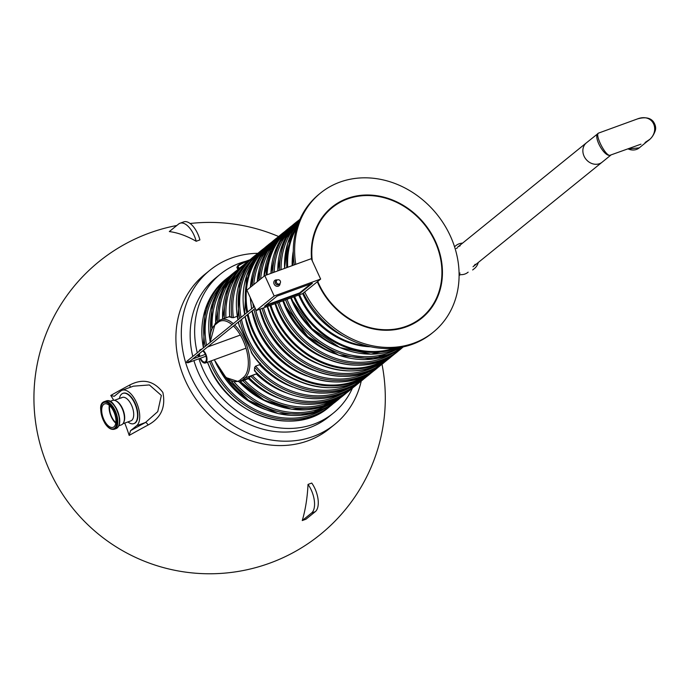 <?xml version="1.0" encoding="UTF-8"?>
<svg xmlns="http://www.w3.org/2000/svg" width="690" height="690" viewBox="0 0 690 690"><rect width="100%" height="100%" fill="white"/><g stroke="black" fill="none" stroke-linecap="round" stroke-linejoin="round"><path stroke-width="1.03" d="M352.392 388.194A89.545 77.073 -129 0 1 333.227 413.207A89.545 77.073 -129 0 1 198.953 358.757M198.392 356.911A89.545 77.073 -129 0 1 197.814 354.867M197.288 352.814A89.545 77.073 -129 0 1 220.515 274.034A89.545 77.073 -129 0 1 246.011 261.2M198.047 240.577L199.91 239.922A18.906 9.229 70 0 0 183.704 221.895L179.987 223.249A18.906 9.229 70 0 1 196.193 241.276L198.047 240.577M361.275 380.923A99.179 85.37 -129 0 1 334.805 424.324L329.397 428.706A99.179 85.37 -129 0 1 200.643 405.358A99.179 85.37 -129 0 1 204.559 274.56L209.967 270.178A99.179 85.37 -129 0 1 231.383 258.095A99.179 85.37 -129 0 1 257.922 253.308M196.193 241.276A175.674 85.741 -110 0 0 169.326 231.564L178.632 224.017A18.906 9.229 70 0 1 179.987 223.249M129.177 435.433A174.277 25.194 -24.7 0 1 148.083 425.023A3.398 1.294 61.8 0 0 145.487 422.487L157.751 411.62L161.348 395.43L149.368 384.942L133.343 386.176L122.121 390.264A19.268 9.401 70 0 1 136.974 403.659A19.268 9.401 70 0 1 136.68 425.696L130.557 430.655L129.177 435.433A89.562 43.712 70 0 0 124.752 423.082M148.083 425.023C160.977 418.037 165.902 407.178 162.866 392.446C153.836 380.707 142.778 378.241 129.694 385.037A174.277 25.194 155.3 0 0 110.788 395.448A89.562 43.712 70 0 1 113.686 400.243M315.278 511.67A18.906 9.229 70 0 0 311.742 483.06L308.025 484.415A18.906 9.229 70 0 1 311.561 513.024L302.255 520.562A70.906 10.247 -24.7 0 1 305.972 519.208L315.278 511.67L311.561 513.024M302.255 520.562A175.674 85.741 -110 0 0 308.025 484.415M334.805 424.324A99.179 85.37 -129 0 1 313.398 436.408A99.179 85.37 -129 0 1 197.78 389.358A99.179 85.37 -129 0 1 209.967 270.178M333.227 413.207L328.742 416.838A89.545 77.073 -129 0 1 193.916 360.585M192.803 356.445A89.545 77.073 -129 0 1 216.03 277.665L220.515 274.034M114.212 396.293L120.75 391.049A19.268 9.401 70 0 1 122.121 390.264M114.178 396.31L110.788 395.448M129.694 385.037A3.398 1.294 -118.2 0 1 130.048 387.375M123.027 393.317A16.094 7.857 70 0 1 123.208 393.248A16.094 7.857 70 0 1 136.094 405.677A16.094 7.857 70 0 1 134.222 423.496A16.094 7.857 70 0 1 134.032 423.557M119.404 398.492A16.094 7.857 70 0 1 121.69 394.033A16.094 7.857 70 0 1 122.837 393.378A16.094 7.857 70 0 1 135.723 405.815A16.094 7.857 70 0 1 133.851 423.626A16.094 7.857 70 0 1 127.943 421.918M121.423 397.94A12.472 6.089 70 0 1 122.311 397.431A12.472 6.089 70 0 1 132.299 407.065A12.472 6.089 70 0 1 130.841 420.865L122.932 423.746M113.979 426.825A12.472 6.089 70 0 1 113.091 427.326A12.472 6.089 70 0 1 103.103 417.7A12.472 6.089 70 0 1 104.552 403.9A12.472 6.089 70 0 1 114.169 412.568A12.472 6.089 70 0 1 113.979 426.825M115.765 400.795A12.472 6.089 70 0 1 116.075 400.925A12.472 6.089 70 0 1 123.277 410.352A12.472 6.089 70 0 1 123.829 422.202A12.472 6.089 70 0 1 123.674 422.496M115.86 422.642A11.79 5.753 70 0 1 109.693 405.711M118.844 425.79L121.431 424.85A12.989 6.339 -110 0 0 123.519 422.815A12.989 6.339 -110 0 0 122.949 410.472A12.989 6.339 -110 0 0 115.446 400.649A12.989 6.339 -110 0 0 112.548 400.433L109.952 401.382M115.782 423.16A12.472 6.089 70 0 1 109.296 405.358M330.165 208.639A71.406 61.462 -129 0 1 335.616 205.094M424.583 314.942A71.406 61.462 -129 0 1 419.986 319.539M311.604 259.414A71.406 61.462 -129 0 1 315.252 230.451A71.406 61.462 -129 0 1 331.925 207.147A71.406 61.462 -129 0 1 424.626 223.948A71.406 61.462 -129 0 1 421.806 318.125A71.406 61.462 -129 0 1 317.331 281.753M295.76 264.339A89.545 77.073 -129 0 1 299.607 222.275A89.545 77.073 -129 0 1 320.514 193.053A89.545 77.073 -129 0 1 436.761 214.124A89.545 77.073 -129 0 1 433.216 332.218A89.545 77.073 -129 0 1 304.678 291.999M294.328 264.865A89.545 77.073 -129 0 1 298.261 223.362A89.545 77.073 -129 0 1 319.168 194.14L320.514 193.053M433.216 332.218L431.88 333.313A89.545 77.073 -129 0 1 303.333 293.086M312.268 260.872A70.837 60.979 -129 0 1 332.278 207.587A70.837 60.979 -129 0 1 412.672 212.58A70.837 60.979 -129 0 1 437.986 294.57A70.837 60.979 -129 0 1 421.452 317.685A70.837 60.979 -129 0 1 317.728 281.434M421.452 317.685L417.864 320.591A70.837 60.979 -129 0 1 414.526 323.084M325.559 213.236A70.837 60.979 -129 0 1 328.69 210.493L332.278 207.587M454.538 246.718L455.9 245.614A14.731 12.679 -129 0 1 459.083 243.82A14.731 12.679 -129 0 1 462.585 243.121M478.274 262.502A14.731 12.679 -129 0 1 474.453 268.514L472.659 269.963M598.541 133.127L586.457 142.796A12.472 10.729 51 0 0 585.965 159.235A12.472 10.729 51 0 0 602.154 162.167A12.472 10.729 -129 0 1 599.463 163.694A12.472 10.729 -129 0 1 584.085 156.207A12.472 10.729 -129 0 1 586.457 142.796L457.332 247.374A12.472 10.729 -129 0 1 460.023 245.856A12.472 10.729 -129 0 1 460.17 245.804M475.151 264.296A12.472 10.729 -129 0 1 473.021 266.754L610.797 155.164L609.727 155.371L640.976 144.175M468.148 272.153L467.906 272.352A13.602 11.704 -129 0 1 459.1 274.491M598.023 133.429L597.997 133.446C593.167 136.525 603.621 156.061 609.727 155.371C604.854 155.241 594.409 133.972 598.756 133.015L598.023 133.429M649.54 139.518L645.055 142.511C661.977 134.455 654.801 112.203 637.448 118.922L598.765 133.015M367.908 346.139A76.909 66.197 -129 0 1 299.555 294.751M292.819 265.417A76.909 66.197 -129 0 1 293.319 254.041M274.163 296.001L256.231 310.526L302.703 293.595L320.643 279.071L274.163 296.001L264.788 275.62L246.856 290.145L256.231 310.526M299.822 293.448L264.494 306.317L277.052 296.148L312.372 283.279L299.822 293.448L299.589 292.94L310.802 283.857M320.643 279.071L311.268 258.69L264.788 275.62M265.831 305.239L299.589 292.94M252.264 353.625L239.275 325.542M231.84 317.745A82.179 70.734 -129 0 1 255.015 255.576L253.221 257.025A82.179 70.734 51 0 0 229.822 317.055L233.358 317.702L237.205 316.296M254.67 367.365A82.179 70.734 -129 0 0 358.446 383.295L360.948 381.156A82.179 70.734 -129 0 1 358.446 383.295L356.661 384.744A82.179 70.734 51 0 1 254.394 370.487L255.24 370.806L254.394 370.487L254.67 367.365L255.628 366.114L259.587 364.674L260.492 363.363M250.789 376.197L248.995 377.654A82.179 70.734 51 0 0 349.752 390.342L354.048 386.745A82.179 70.734 -129 0 1 351.546 388.884A82.179 70.734 -129 0 1 250.789 376.197L257.499 373.437M229.822 317.055L230.331 316.65L229.822 317.055M249.556 377.646L248.995 377.654M202.679 350.925A6.072 2.967 70 0 1 206.189 356.911A6.072 2.967 70 0 1 205.008 361.991A6.072 2.967 70 0 1 200.505 358.188M199.85 356.376A6.072 2.967 70 0 1 199.453 353.539M199.074 351.365A7.141 3.485 70 0 1 199.979 349.865A7.141 3.485 70 0 1 200.488 349.571A7.141 3.485 70 0 1 201.394 349.485M203.257 350.46A7.141 3.485 70 0 1 206.853 357.532A7.141 3.485 70 0 1 205.37 362.992A7.141 3.485 70 0 1 200.014 358.369M199.35 356.558A7.141 3.485 70 0 1 198.875 354.005M255.231 308.361L188.387 362.5L186.507 362.431L186.964 361.172L254.403 306.558M187.482 360.879L186.507 362.431L187.878 362.785L188.844 361.241M136.68 425.696L145.487 422.487A177.649 25.685 155.3 0 0 130.557 430.655M114.368 411.128A14.007 6.84 70 0 1 111.073 428.766A14.007 6.84 70 0 1 101.033 406.953A14.007 6.84 70 0 1 114.368 411.128M119.077 424.531A14.007 6.84 -110 0 0 110.943 402.192M114.411 429.214L116.084 428.602A14.688 7.167 -110 0 0 117.792 412.353A14.688 7.167 -110 0 0 106.027 401.002L104.354 401.606A14.688 7.167 70 0 1 115.196 410.705A14.688 7.167 70 0 1 114.411 429.214C111.133 429.999 107.959 428.016 104.88 423.263C99.386 410.533 99.213 403.314 104.354 401.606M649.014 139.958L639.225 147.884A12.472 10.729 -129 0 1 636.534 149.411A12.472 10.729 -129 0 1 628.055 148.885M302.694 293.604A76.909 66.197 51 0 0 343.939 336.461M280.037 283.426A3.398 2.924 -129 0 1 277.708 286.307A3.398 2.924 -129 0 1 274.128 284.116A3.398 2.924 -129 0 1 274.344 280.899A3.398 2.924 -129 0 1 277.251 279.985M275.5 283.418A2.268 1.949 -129 0 1 275.94 280.977L276.837 280.252A2.268 1.949 -129 0 0 279.683 283.771L278.786 284.504A2.268 1.949 -129 0 1 275.5 283.418M248.46 260.889L247.132 260.777A7.254 1.052 155.3 0 0 238.317 265.262A0.681 0.587 -129 0 0 238.041 266.081L239.128 268.445M249.909 259.768L247.236 260.734M212.097 327.716A81.04 69.759 -129 0 1 229.235 278.691M210.804 331.243A82.179 70.734 -129 0 1 234.298 272.352A82.179 70.734 -129 0 1 236.903 270.351M225.302 376.938A82.179 70.734 51 0 0 335.944 401.52L309.284 414.104L278.389 413.664L248.504 400.321L224.698 376.343M340.23 397.932A82.179 70.734 -129 0 1 337.738 400.071A82.179 70.734 -129 0 1 231.53 381.32M236.912 270.351L232.504 273.809A82.179 70.734 51 0 0 209.907 339.903M367.77 375.645A82.179 70.734 -129 0 1 365.355 377.706A82.179 70.734 -129 0 1 240.189 320.54M239.749 318.426A82.179 70.734 -129 0 1 261.915 249.987L260.121 251.436A82.179 70.734 51 0 0 237.955 319.875M238.395 321.997A82.179 70.734 51 0 0 239.706 327.103M251.108 351.891A82.179 70.734 51 0 0 363.561 379.155C332.787 405.858 276.759 392.653 251.643 352.987M233.358 317.702A81.04 69.759 -129 0 1 249.944 261.915M293 387.168A76.512 65.852 -129 0 1 259.587 364.674M351.193 386.935A81.04 69.759 -129 0 1 255.628 366.114M225.966 317.84A81.04 69.759 -129 0 1 243.044 267.504M286.1 392.765A76.512 65.852 -129 0 1 256.309 373.989M344.293 392.524A81.04 69.759 -129 0 1 252.247 375.472M224.492 318.375A82.179 70.734 -129 0 1 248.107 261.165L246.313 262.623A82.179 70.734 51 0 0 222.654 319.047M218.954 320.686A81.04 69.759 -129 0 1 236.135 273.102M279.2 398.354A76.512 65.852 -129 0 1 248.443 378.638M337.384 398.121A81.04 69.759 -129 0 1 244.407 380.104M217.488 321.842A82.179 70.734 -129 0 1 241.207 266.763L239.413 268.212A82.179 70.734 51 0 0 215.694 323.291M240.465 381.544A82.179 70.734 51 0 0 342.844 395.931L347.139 392.343A82.179 70.734 -129 0 1 344.638 394.482A82.179 70.734 -129 0 1 242.82 380.682M272.291 403.952A76.512 65.852 -129 0 1 239.335 381.95M330.484 403.71A81.04 69.759 -129 0 1 234.341 382.234M323.576 409.299A81.04 69.759 -129 0 1 211.08 360.913M206.56 345.302A81.04 69.759 -129 0 1 222.327 284.289M265.383 409.541A76.512 65.852 -129 0 1 220.119 370.746M207.569 362.19A82.179 70.734 51 0 0 209.924 367.805A82.179 70.734 51 0 0 329.035 407.117L333.33 403.521A82.179 70.734 -129 0 1 330.829 405.66A82.179 70.734 -129 0 1 209.631 361.439M205.223 346.389A82.179 70.734 -129 0 1 227.389 277.941L225.604 279.398A82.179 70.734 51 0 0 203.429 347.838M370.737 346.785A76.512 65.852 -129 0 1 298.727 295.044M292.172 265.65A76.512 65.852 -129 0 1 293.285 251.143M394.214 348.252A81.498 70.147 -129 0 1 294.639 296.536M287.687 267.28A81.498 70.147 -129 0 1 296.717 227.873M291.258 297.77A82.179 70.734 51 0 0 292.603 300.84A82.179 70.734 51 0 0 400.295 347.467M397.561 347.881A82.179 70.734 -129 0 1 293.759 296.855M286.798 267.608A82.179 70.734 -129 0 1 297.778 224.681M284.539 268.427L287.635 243.432L298.761 222.077A82.179 70.734 51 0 0 284.599 268.41M337.824 346.656A76.512 65.852 -129 0 1 290.731 297.959M399.062 348.071A81.04 69.759 -129 0 1 287.005 299.313M281.089 269.687A81.04 69.759 -129 0 1 297.907 223.172M283.495 300.599A82.179 70.734 51 0 0 285.884 306.291A82.179 70.734 51 0 0 403.374 346.872L373.204 359.059L338.971 355.333L307.697 336.487L285.781 306.42L283.357 300.642M403.064 346.932A82.179 70.734 -129 0 1 285.557 299.848M279.605 270.23A82.179 70.734 -129 0 1 299.848 219.489M277.708 270.92L283.426 241.992L299.978 219.204A82.179 70.734 51 0 0 277.803 270.885M334.434 353.616A76.512 65.852 -129 0 1 282.822 300.84M392.627 353.384A81.04 69.759 -129 0 1 279.088 302.203M274.206 272.196A81.04 69.759 -129 0 1 291.378 228.364M402.373 347.605A82.179 70.734 -129 0 1 399.881 349.744A82.179 70.734 -129 0 1 277.639 302.729M272.714 272.74A82.179 70.734 -129 0 1 296.441 222.025L294.647 223.474A82.179 70.734 51 0 0 270.937 273.387M275.603 303.471A82.179 70.734 51 0 0 278.976 311.88A82.179 70.734 51 0 0 398.087 351.193C363.785 381.458 299.089 360.068 278.872 312.018L275.474 303.514M327.534 359.214A76.512 65.852 -129 0 1 275.017 303.686M389.876 356.808A81.498 70.147 -129 0 1 270.885 305.187M267.021 274.81A81.498 70.147 -129 0 1 287.454 230.339M395.568 353.133A82.179 70.734 -129 0 1 393.153 355.186A82.179 70.734 -129 0 1 270.014 305.506M266.116 275.137A82.179 70.734 -129 0 1 289.714 227.467A82.179 70.734 -129 0 1 292.232 225.535L287.566 229.209A82.179 70.734 51 0 0 264.003 276.259M267.599 306.386A82.179 70.734 51 0 0 271.894 317.616A82.179 70.734 51 0 0 391.006 356.928C356.773 387.15 292.068 365.786 271.834 317.702L267.522 306.412M317.107 363.44A76.512 65.852 -129 0 1 267.297 306.489M378.344 364.846A81.04 69.759 -129 0 1 263.52 307.869M260.647 278.976A81.04 69.759 -129 0 1 277.19 239.947M388.479 358.869A82.179 70.734 -129 0 1 386.072 360.922A82.179 70.734 -129 0 1 262.079 308.396M259.069 280.252A82.179 70.734 -129 0 1 282.633 233.211L280.839 234.66A82.179 70.734 51 0 0 257.275 281.71M260.087 309.12A82.179 70.734 51 0 0 265.167 323.067A82.179 70.734 51 0 0 384.278 362.379C349.977 392.645 285.281 371.246 265.064 323.196L259.957 309.163M313.717 370.392A76.512 65.852 -129 0 1 259.681 309.267M371.91 370.159A81.04 69.759 -129 0 1 255.447 308.818M253.748 284.573A81.04 69.759 -129 0 1 270.661 245.14M252.212 310.811A82.179 70.734 51 0 0 258.258 328.656A82.179 70.734 51 0 0 377.37 367.968L381.665 364.38A82.179 70.734 -129 0 1 379.164 366.519A82.179 70.734 -129 0 1 254.006 309.362M253.558 307.24A82.179 70.734 -129 0 1 252.859 303.186M252.169 285.85A82.179 70.734 -129 0 1 275.724 238.8L273.939 240.249A82.179 70.734 51 0 0 250.375 287.299M250.332 297.709A82.179 70.734 51 0 0 251.764 308.689M306.817 375.99A76.512 65.852 -129 0 1 251.979 311M251.609 308.818A76.512 65.852 -129 0 1 251.436 307.602M369.159 373.583A81.498 70.147 -129 0 1 248.072 314.166M247.632 312.035A81.498 70.147 -129 0 1 266.737 247.115M374.851 369.909A82.179 70.734 -129 0 1 372.436 371.962A82.179 70.734 -129 0 1 247.279 314.804M246.83 312.691A82.179 70.734 -129 0 1 269.005 244.243A82.179 70.734 -129 0 1 271.515 242.319L266.849 245.994A82.179 70.734 51 0 0 244.674 314.433M245.123 316.546A82.179 70.734 51 0 0 251.177 334.391A82.179 70.734 51 0 0 370.288 373.704C336.065 403.926 271.36 382.562 251.117 334.478L245.062 316.598M296.389 380.216A76.512 65.852 -129 0 1 245.131 316.908M357.627 381.622A81.04 69.759 -129 0 1 241.517 319.47M241.086 317.34A81.04 69.759 -129 0 1 256.482 256.732M214.262 359.749L225.975 377.568L239.404 381.932A31.74 15.491 -110 0 0 241.664 380.639L244.872 378.034A31.74 15.491 -110 0 0 248.978 353.815A31.74 15.491 -110 0 0 234.695 324.999M233.272 323.67A31.74 15.491 -110 0 0 220.886 319.686A31.74 15.491 -110 0 0 218.626 320.979A1.13 0.975 51 0 0 218.385 321.117L218.385 321.117A1.13 0.975 51 0 0 218.169 322.334L214.952 324.938A30.601 14.939 -110 0 0 210.209 342.352M214.4 359.697A30.601 14.939 -110 0 0 240.267 379.957L243.475 377.361A1.13 0.975 -129 0 0 244.872 378.034L257.172 373.557M240.267 379.957A1.13 0.975 51 0 0 241.664 380.639L249.064 377.947M210.433 344.646A30.601 14.939 -110 0 0 210.597 345.888M243.475 377.361A30.601 14.939 -110 0 0 247.399 353.823A30.601 14.939 -110 0 0 233.444 326.008M232.004 324.688A30.601 14.939 -110 0 0 218.169 322.334M214.952 324.938A1.13 0.975 -129 0 1 215.168 323.714L220.886 319.686L229.666 316.494M238.68 268.815L237.593 266.444L238.041 266.081A7.935 1.147 155.3 0 1 247.684 261.165L247.796 261.415M237.869 265.633A0.681 0.587 -129 0 0 237.593 266.444A7.935 1.147 155.3 0 0 236.894 267.392L237.869 269.505M278.639 236.532A175.683 175.683 0 0 0 190.112 223.491M176.821 225.492A175.683 175.683 0 0 0 41.659 449.621A175.683 175.683 0 0 0 252.411 568.482A175.683 175.683 0 0 0 381.993 364.139M122.311 397.431L114.393 400.321M116.075 400.925L115.446 400.649M123.829 422.202L123.519 422.815M116.084 428.602C119.094 427.101 120.25 423.539 119.543 417.916C115.575 404.642 111.064 399.001 106.027 401.002M456.211 248.443L457.039 248.34M459.091 273.352L460.049 273.085M459.1 275.457L460.541 274.654M649.195 139.811C648.721 139.984 652.602 138.155 655.224 130.798C656.147 128.03 655.569 125.045 653.482 121.837C650.394 117.731 645.047 116.765 637.448 118.922M639.225 147.884L627.891 148.945M279.683 283.771A2.268 2.268 0 0 0 280.019 280.589A2.268 2.268 0 0 0 276.837 280.252M340.239 397.932L335.944 401.52M367.77 375.636L363.561 379.155M402.382 347.605L398.087 351.193M395.568 353.125L391.006 356.928M388.487 358.86L384.278 362.379M374.851 369.9L370.288 373.704M239.404 381.932L249.401 378.284M266.849 245.994L254.627 259.319L246.546 275.922L244.614 314.485M287.566 229.209L271.084 249.797L263.951 276.302M400.312 347.467L370.987 354.177L339.799 347.544L312.07 328.716L292.543 300.926L291.18 297.795M215.599 323.369L221.3 292.275L239.413 268.212M243.812 264.762L241.207 266.763M232.504 273.809L220.464 286.85L212.408 303.057L209.933 340.748M342.844 395.931L319.185 407.807L291.689 409.248L264.141 400.088L240.301 381.596M349.752 390.342C322.98 413.138 276.742 407.307 248.909 377.784M222.56 319.082L227.967 287.247L246.313 262.623M250.72 259.164L248.107 261.165M229.71 316.995C227.95 291.913 235.79 271.929 253.221 257.025M356.661 384.744C329.449 407.963 282.15 401.425 254.463 370.789M257.629 253.575L255.015 255.576M239.327 326.232L238.291 322.083M237.843 319.962L239.792 281.399L247.882 264.779L260.121 251.436M264.434 248.046L261.915 249.987M377.37 367.968C343.077 398.234 278.372 376.844 258.163 328.794L252.1 310.897M273.939 240.249L257.439 260.863L250.289 287.368M250.22 297.45L251.652 308.784M278.337 236.799L275.724 238.8M280.839 234.66L264.339 255.266L257.189 281.779M285.151 231.271L282.633 233.211M294.647 223.474L277.561 245.286L270.851 273.413M299.055 220.024L296.441 222.025M215.168 323.714L210.036 342.49M210.278 344.776L210.433 345.949M329.035 407.117C294.742 437.382 230.037 415.984 209.829 367.934L207.431 362.241M225.604 279.398L213.357 292.741L205.266 309.362L203.317 347.924M230.003 275.94L227.389 277.941M236.894 267.392L238.171 265.348L249.935 259.742M240.336 335.055L207.509 347.01M201.946 349.037L200.488 349.571M246.002 348.191L205.37 362.992M187.878 362.785L206.008 356.187M192.76 358.955L205.353 354.375"/></g></svg>
